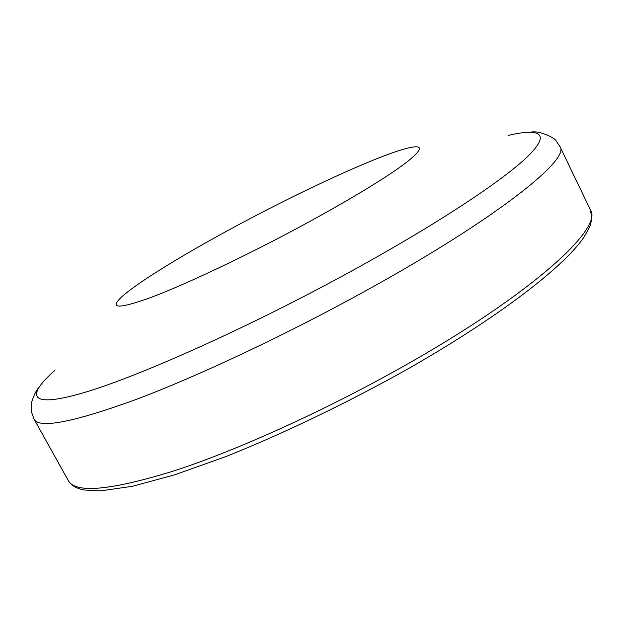 <?xml version="1.0" encoding="UTF-8"?>
<svg xmlns="http://www.w3.org/2000/svg" width="623" height="623" viewBox="0 0 623 623"><rect width="100%" height="100%" fill="white"/><g stroke="black" fill="none" stroke-linecap="round" stroke-linejoin="round"><path stroke-width="0.93" d="M239.645 224.171C188.839 251.303 142.317 279.384 124.047 294.827C107.763 308.813 116.579 309.748 150.493 297.63C185.008 284.719 245.984 255.921 301.96 225.728C350.866 199.119 385.614 178.077 406.212 162.587C423.702 148.702 423.804 143.975 406.5 148.414C376.829 156.132 304.382 189.509 239.645 224.171M54.606 370.646C25.255 396.446 29.125 409.015 85.374 392.194C141.133 375.576 252.144 325.712 352.758 270.405C436.684 224.303 501.827 181.153 526.785 157.339C551.651 133.501 540.227 127.847 508.493 135.378M68.289 480.543C75.274 493.696 110.536 490.472 174.058 470.871C237.301 450.289 326.086 410.098 404.825 365.53C532.618 293.511 603.555 227.8 590.402 209.904L591.85 218.112L590.534 224.467C590.339 225.705 588.213 229.825 584.156 236.826C564.282 266.792 497.722 317.886 406.134 369.922C346.186 403.385 282.834 433.795 226.281 456.425L174.853 474.773L132.528 486.275L100.583 490.869L84.05 489.99C76.333 488.494 71.077 485.348 68.289 480.543L34.101 419.209C39.117 428.865 72.86 422.378 135.347 399.748C197.686 376.362 286.603 334.551 366.449 290.411C496.033 219 570.629 159.145 559.991 146.615L556.004 140.775C556.207 139.03 540.336 130.09 530.944 132.138M34.101 419.209L31.563 412.247C31.064 411.414 31.158 407.847 31.851 401.539C33.798 395.317 36.189 390.512 39.015 387.124M590.402 209.904L559.991 146.615"/></g></svg>
